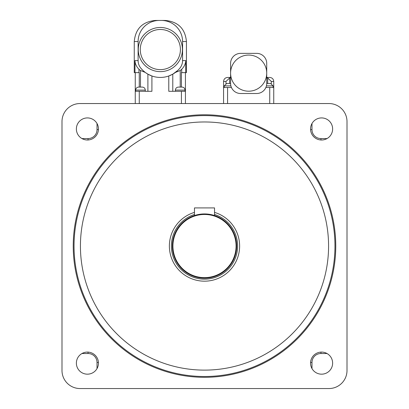 <?xml version="1.0" encoding="UTF-8"?>
<svg xmlns="http://www.w3.org/2000/svg" width="409" height="409" viewBox="0 0 409 409"><rect width="100%" height="100%" fill="white"/><g stroke="black" fill="none" stroke-linecap="round" stroke-linejoin="round"><path stroke-width="0.61" d="M97.02 123.523L97.02 129.638A8.932 8.932 0 0 1 88.088 138.569L81.974 138.569M81.974 353.524L88.088 353.524A8.932 8.932 0 0 1 97.02 362.456L97.02 368.57M311.98 368.57L311.98 362.456A8.932 8.932 0 0 1 320.912 353.524L327.026 353.524M327.026 138.569L320.912 138.569A8.932 8.932 0 0 1 311.98 129.638L311.98 123.523M76.376 363.131A11.038 11.038 0 0 1 92.935 353.57A11.038 11.038 0 0 1 92.935 372.691A11.038 11.038 0 0 1 76.376 363.131M310.549 363.131A11.038 11.038 0 0 1 327.108 353.57A11.038 11.038 0 0 1 327.108 372.691A11.038 11.038 0 0 1 310.549 363.131M310.549 128.963A11.038 11.038 0 0 1 327.108 119.402A11.038 11.038 0 0 1 327.108 138.523A11.038 11.038 0 0 1 310.549 128.963M76.376 128.963A11.038 11.038 0 0 1 92.935 119.402A11.038 11.038 0 0 1 92.935 138.523A11.038 11.038 0 0 1 76.376 128.963M328.575 246.044A124.075 124.075 0 0 1 142.465 353.499A124.075 124.075 0 0 1 142.465 138.595A124.075 124.075 0 0 1 328.575 246.044M334.961 246.044A130.461 130.461 0 0 1 139.27 359.03A130.461 130.461 0 0 1 139.27 133.063A130.461 130.461 0 0 1 334.961 246.044M347.006 370.488A18.062 18.062 0 0 1 328.938 388.55L80.062 388.55A18.062 18.062 0 0 1 61.994 370.488L61.994 121.606A18.062 18.062 0 0 1 80.062 103.543L328.938 103.543A18.062 18.062 0 0 1 347.006 121.606L347.006 370.488M204.5 214.469A31.575 31.575 0 0 1 231.847 261.837A31.575 31.575 0 0 1 177.153 261.837A31.575 31.575 0 0 1 204.5 214.469M204.5 213.933A32.112 32.112 0 0 0 176.688 262.103A32.112 32.112 0 0 0 232.312 262.103A32.112 32.112 0 0 0 204.5 213.933M214.536 212.389A35.123 35.123 0 0 1 233.084 266.458A35.123 35.123 0 0 1 175.916 266.458A35.123 35.123 0 0 1 194.464 212.389M145.19 72.383L142.792 70.338M142.777 70.322L140.844 68.216A25.22 25.22 0 0 0 179.842 68.216A12.071 12.045 0 0 0 182.572 60.593L182.572 41.524A21.13 21.074 0 0 0 161.443 20.45L159.249 20.45A21.13 21.074 180 0 0 138.114 41.524L138.114 60.593A12.071 12.045 180 0 0 140.844 68.216M139.27 103.543L139.27 91.299L151.913 91.299L151.913 75.997L147.9 74.162L145.241 72.424L140.476 70.496A12.081 12.045 180 0 1 138.968 69.264C136.453 66.703 135.118 63.814 134.965 60.593L138.114 60.593M177.895 70.338L172.787 74.162L168.774 75.997L168.774 91.299L185.43 91.299L185.43 72.633M179.122 69.065L177.91 70.322M138.268 49.55A22.076 22.076 0 0 0 180.573 58.4A22.076 22.076 0 0 0 164.863 27.94A22.076 22.076 0 0 0 138.268 49.55M180.573 58.4A22.076 22.076 0 0 1 142.567 62.649A22.076 22.076 0 0 1 157.889 27.613A22.076 22.076 0 0 1 180.573 58.4M159.249 20.45L155.354 20.45C142.526 21.697 135.491 28.722 134.254 41.524L134.254 72.633L138.968 72.633L138.968 69.264M181.719 69.264L181.719 72.633L185.722 72.633L185.722 60.593C185.599 63.753 184.27 66.647 181.719 69.264A12.081 12.045 0 0 1 180.216 70.496L175.446 72.424M181.719 72.633L181.417 72.633L181.417 87.086M185.43 103.543L185.43 91.299M172.787 91.299L172.787 74.162M147.9 74.162L147.9 91.299M135.256 72.633L135.256 103.543M139.27 87.086L139.27 72.633L138.968 72.633M155.354 20.45L165.333 20.45C178.16 21.697 185.195 28.722 186.438 41.524L186.438 72.633L185.722 72.633M165.333 20.45L161.443 20.45M139.27 91.299L135.256 91.299M138.666 87.086L142.281 87.086L138.666 87.086C136.846 87.26 135.844 88.262 135.66 90.098L145.292 90.098C145.113 88.267 144.106 87.26 142.281 87.086M135.66 91.299L135.66 90.098M178.406 87.086L182.02 87.086L178.406 87.086C176.586 87.26 175.579 88.262 175.395 90.098L185.032 90.098C184.848 88.267 183.846 87.26 182.02 87.086M175.395 91.299L175.395 90.098M194.464 215.543L194.464 207.91L214.536 207.91L214.536 215.543M229.613 83.472L229.613 77.991L225.988 81.468L225.988 83.574M229.613 77.991L230.594 77.638L230.594 83.492M230.594 77.449L227.583 77.449L230.594 77.449M271.325 83.574L271.325 81.468L267.696 77.991L267.696 83.472M266.719 83.502L266.719 77.638L267.696 77.991M271.325 81.468L273.744 81.468C273.509 79.029 272.169 77.69 269.73 77.449L266.719 77.449M240.63 93.508A10.036 10.036 0 0 1 230.594 83.472L230.594 63.4A10.036 10.036 0 0 1 240.63 53.364L256.683 53.364A10.036 10.036 0 0 1 266.719 63.4L266.719 83.472A10.036 10.036 0 0 1 256.683 93.508L240.63 93.508M230.737 85.164L230.604 83.922M266.709 83.922L266.668 84.469M266.719 73.134A18.062 18.062 0 0 0 239.623 57.49A18.062 18.062 0 0 0 239.623 88.779A18.062 18.062 0 0 0 266.719 73.134M231.428 87.485L223.57 87.485L223.57 81.468L225.988 81.468M273.744 103.543L273.744 87.485L265.881 87.485M266.719 83.472L270.63 83.472L266.719 83.472M230.594 83.472L226.678 83.472L230.594 83.472M223.57 103.543L223.57 87.485M87.981 139.985L88.088 138.569M98.436 129.53L97.02 129.638M98.436 362.563L97.02 362.456M87.981 352.108L88.088 353.524M321.019 352.108L320.912 353.524M310.564 362.563L311.98 362.456M310.564 129.53L311.98 129.638M321.019 139.985L320.912 138.569M335.763 246.044A131.263 131.263 0 0 0 138.866 132.368A131.263 131.263 0 0 0 138.866 359.726A131.263 131.263 0 0 0 335.763 246.044M214.536 214.485A33.119 33.119 0 0 1 231.33 265.456A33.119 33.119 0 0 1 177.67 265.456A33.119 33.119 0 0 1 194.464 214.485M140.272 49.55A20.072 20.072 0 0 1 170.379 32.173A20.072 20.072 0 0 1 170.379 66.933A20.072 20.072 0 0 1 140.272 49.55M134.965 60.593L134.965 72.633M134.254 41.524L138.114 41.524M180.216 87.086L180.216 70.496M181.417 103.543L181.417 91.299M140.476 87.086L140.476 70.496M182.572 41.524L186.438 41.524M182.572 60.593L185.722 60.593M224.27 87.485L224.27 85.88L230.886 85.88M266.428 85.88L273.043 85.88L270.63 83.472M269.73 103.543L269.73 87.485M227.583 103.543L227.583 87.485M145.292 91.299L145.292 90.098M185.032 91.299L185.032 90.098M223.57 81.468C223.805 79.029 225.144 77.69 227.583 77.449M273.744 87.485L273.744 81.468M273.043 87.485L273.043 85.88M224.27 85.88L226.678 83.472"/></g></svg>
